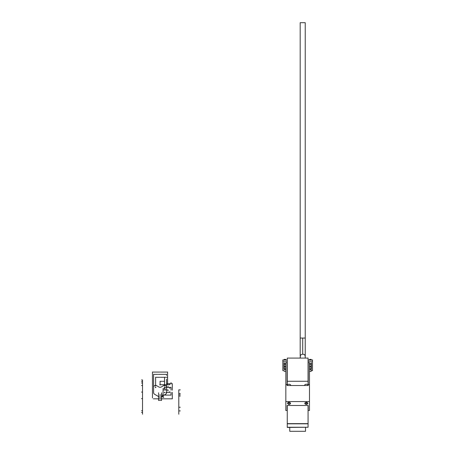 <?xml version="1.0" encoding="UTF-8"?>
<svg xmlns="http://www.w3.org/2000/svg" width="454" height="454" viewBox="0 0 454 454"><rect width="100%" height="100%" fill="white"/><g stroke="black" fill="none" stroke-linecap="round" stroke-linejoin="round"><path stroke-width="0.68" d="M300.185 22.7L300.185 338.054L305.23 338.054L305.23 22.7L300.185 22.7L305.23 22.7L305.23 338.054L300.185 338.054L300.185 22.7M300.276 356.356L300.525 355L302.71 354.109L302.71 338.054L302.71 354.109L304.492 354.631L305.23 355.896L305.145 356.356L305.145 355.431L304.492 354.631L302.71 354.109L300.525 355L300.185 358.081L300.276 356.356M305.23 358.081L305.23 355.896L305.23 358.081M287.257 423.815L308.073 423.815L287.257 423.815L287.257 427.248L308.073 427.248L287.257 427.248L287.257 423.815L308.073 423.815L308.073 427.248L308.073 423.815L287.257 423.815M287.257 427.43L308.073 427.248L287.257 427.43M308.073 427.248L287.257 427.248L308.073 427.248M308.073 384.975L308.073 381.269L287.257 381.269L287.257 384.975L287.257 381.269L308.073 381.269L308.073 358.081L287.257 358.081L287.257 381.269L287.257 358.081L308.073 358.081L308.073 384.975M308.073 423.815L287.257 423.639L308.073 423.639L308.073 405.49L308.073 423.815M287.257 405.49L287.257 423.639L287.257 405.49M306.337 402.255L304.787 403.351L306.337 404.446L306.337 402.255L306.337 404.446L307.886 403.351L306.337 402.255L307.432 402.573L307.835 403.634L306.739 404.412L305.559 404.298L304.838 403.634L304.992 402.8L306.337 402.255M288.994 402.255L287.439 403.351L288.994 404.446L288.994 402.255L288.994 404.446L290.543 403.351L289.391 402.289L290.333 402.8L290.492 403.634L289.766 404.298L288.591 404.412L287.439 403.351L287.893 402.573L288.994 402.255M308.226 362.587L308.226 384.617L308.226 362.587L309.571 362.587L308.226 362.587M309.492 384.617L309.492 362.587L309.492 384.617L308.226 384.617L309.492 384.617L309.492 401.569L309.492 384.617M308.226 409.593L308.226 405.49L287.098 405.49L287.098 409.593L287.098 405.49L308.226 405.49L308.226 409.593M308.226 385.514L308.226 384.617L308.226 385.514L287.098 385.514L287.098 384.617L287.098 385.514L308.226 385.514L307.676 384.566L306.337 384.175L304.997 384.566L304.447 385.514L304.997 384.566L306.337 384.175L307.676 384.566L308.226 385.514M287.098 362.587L287.098 384.617L287.098 362.587L285.759 362.587L287.098 362.587L287.098 369.278M285.838 362.587L285.838 384.617L287.098 384.617L285.838 384.617L285.838 362.587M285.838 410.484L285.838 384.617L285.838 401.569L309.492 401.569L285.838 401.569L285.838 410.484L287.257 410.484L285.838 410.484M309.492 410.484L308.073 410.484L309.492 410.484L309.492 401.569L309.492 410.484M289.754 431.3L289.754 427.43L289.754 431.3L305.525 431.3L289.754 431.3M305.525 427.43L305.525 431.3L305.525 427.43M311.143 359.358L311.143 359.909L311.143 359.358L309.571 359.358L311.143 359.358M311.143 363.37L311.143 371.395L309.571 371.395L311.143 371.395L311.143 369.613L309.571 369.613L309.571 366.934L311.143 366.934L311.143 363.37L309.571 363.37L309.571 364.71L311.143 364.71L309.571 364.71L309.571 366.491L311.143 366.491L309.571 366.491L309.571 366.934L309.571 363.37L311.143 363.37M309.571 359.909L309.571 359.358L309.571 359.909M309.571 369.613L311.143 369.613M311.143 368.722L309.571 368.722L311.143 368.722L311.143 366.934L309.571 366.934L309.571 368.722M285.759 359.358L285.759 359.909L285.759 359.358L284.181 359.358L285.759 359.358M285.759 363.37L285.759 371.395L284.181 371.395L285.759 371.395L285.759 369.613L284.181 369.613L284.181 366.934L285.759 366.934L285.759 363.37L284.181 363.37L284.181 364.71L285.759 364.71L284.181 364.71L284.181 366.491L285.759 366.491L284.181 366.491L284.181 366.934L284.181 363.37L285.759 363.37M284.181 359.909L284.181 359.358L284.181 359.909M284.181 369.613L285.759 369.613M285.759 368.722L284.181 368.722L285.759 368.722L285.759 366.934L284.181 366.934L284.181 368.722M290.883 385.514L290.327 384.566L288.994 384.175L287.654 384.566L287.098 385.514L287.654 384.566L288.994 384.175L290.327 384.566L290.883 385.514M312.488 361.248L308.073 361.248L312.488 361.248L312.488 359.909L308.073 359.909L312.488 359.909L312.488 370.617L312.488 361.248M287.257 361.248L282.842 361.248L282.842 370.617L284.181 370.617L282.842 370.617L282.842 361.248L287.257 361.248M311.143 370.617L312.488 370.617L311.143 370.617M283.949 369.278L284.181 362.587L283.949 369.278M311.143 362.587L311.382 369.278L311.143 362.587M287.257 359.909L282.842 359.909L282.842 361.248L282.842 359.909L287.257 359.909M283.949 367.939L283.949 362.587M311.382 367.939L311.382 362.587M180.3 389.867L178.791 389.867L178.791 414.213M180.3 393.522L178.791 393.522M180.3 394.787L178.791 394.787M180.3 396.047L178.791 396.047M180.3 407.244L178.791 407.244M180.3 410.898L178.791 410.898M142.522 414.213L142.522 379.964L141.512 379.964M141.512 381.479L142.522 381.479M141.512 382.989L142.522 382.989M141.512 385.514L142.522 385.514M141.512 392.074L142.522 392.074M141.512 398.635L142.522 398.635M141.512 410.745L142.522 410.745M141.512 412.448L142.522 412.448M160.648 384.714L169.875 384.714M165.982 374.357L158.253 374.357M165.131 377.291L165.772 377.291M167.021 372.07L160.33 372.07M165.557 394.271L161.091 396.853A2.015 2.015 0 0 1 159.07 396.853L154.604 394.271A2.015 2.015 0 0 1 153.6 392.528L153.6 387.37A2.015 2.015 0 0 1 156.67 385.656L158.73 386.916A2.588 2.588 0 0 0 161.437 386.916L163.491 385.656A2.015 2.015 0 0 1 166.567 387.37L166.567 392.528A2.015 2.015 0 0 1 165.557 394.271M161.476 395.105L171.124 395.105M153.344 398.833L172.395 398.833M164.547 386.144L164.547 377.189M155.614 386.144L155.614 377.189M153.6 387.12L153.6 374.255M152.459 397.954L152.459 371.974M155.296 387.37L155.932 387.37M155.614 387.688L155.614 387.052M159.768 395.105L160.398 395.105M160.08 395.423L160.08 394.793M164.234 392.528L164.864 392.528M164.547 392.841L164.547 392.211M164.234 387.37L164.864 387.37M164.547 387.688L164.547 387.058M156.193 377.291L159.78 377.291M160.665 381.292L162.016 381.292M160.08 384.146L160.08 381.195M159.768 384.714L160.398 384.714M160.08 385.032L160.08 384.402M163.968 381.292L162.617 381.292M163.968 377.291L160.381 377.291M153.043 372.07L159.729 372.07M154.178 374.357L157.657 374.357M166.567 387.12L166.567 379.192M172.299 384.277L172.299 390.196M172.299 398.254L172.299 392.341M165.92 392.528L169.875 392.528M171.022 394.526L171.022 392.347M169.773 391.95L169.773 391.501M165.806 387.37L171.124 387.37M169.773 387.949L169.773 388.397M171.022 387.949L171.022 390.128M166.567 375.344L166.567 374.255M167.6 382.818L167.6 371.974M168.479 383.698L169.541 383.698M168.23 383.698L166.97 383.698M167.6 384.328L167.6 383.068M171.022 383.119L171.022 382.54M169.773 384.135L169.773 383.556M170.131 383.698L172.395 383.698M167.021 377.291L166.374 377.291M163.054 389.697L163.054 388.55M164.547 387.625L164.547 388.749M163.633 388.647L163.968 388.647M164.547 388.647L165.131 388.647L165.131 389.231M163.304 389.952L168.116 389.952M164.802 387.37L168.116 387.37M168.014 390.531L168.014 391.11M168.014 386.791L168.014 386.212M161.516 393.033L161.516 400.513M158.594 392.778L158.594 400.513M160.937 400.411L160.393 400.411M159.172 400.411L159.717 400.411M161.584 392.778L161.584 397.029M163.054 390.202L163.054 397.029M162.163 396.927L162.475 396.927M163.054 396.927L163.633 396.927L163.633 397.505M300.185 355.896L300.185 338.054M305.23 338.054L305.23 355.896"/></g></svg>

